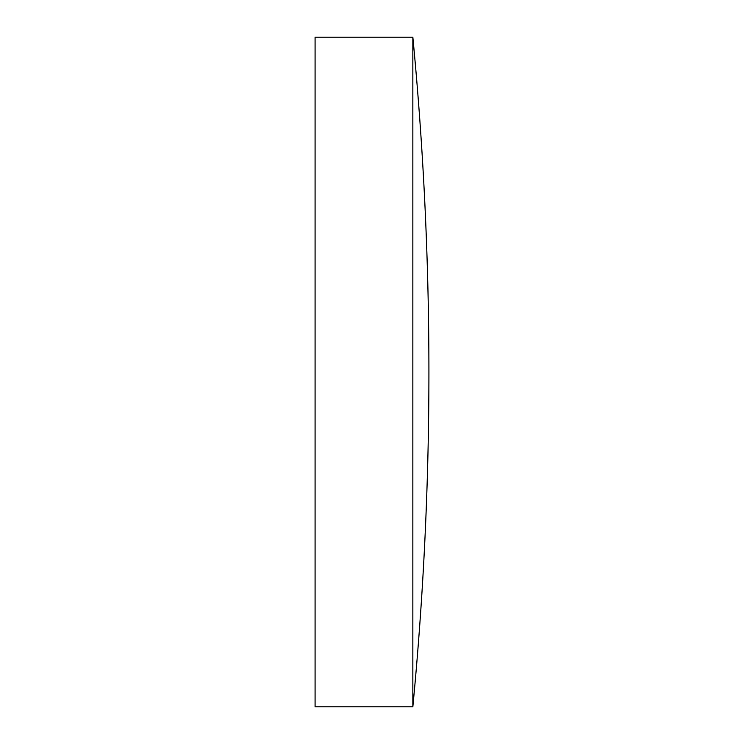 <?xml version="1.0" encoding="UTF-8"?>
<svg xmlns="http://www.w3.org/2000/svg" width="744" height="744" viewBox="0 0 744 744"><rect width="100%" height="100%" fill="white"/><g stroke="black" fill="none" stroke-linecap="round" stroke-linejoin="round"><path stroke-width="1.12" d="M412.846 372L412.846 37.2L315.084 37.2L315.084 706.8L412.846 706.8L412.846 372M412.846 706.8A3495.535 3495.535 0 0 0 412.846 37.2"/></g></svg>
